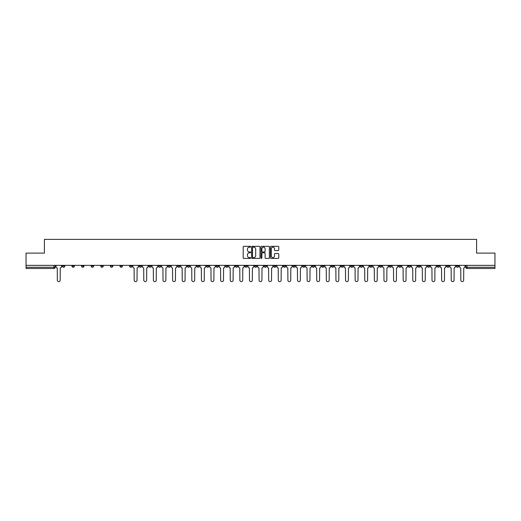 <?xml version="1.0" encoding="UTF-8"?>
<svg xmlns="http://www.w3.org/2000/svg" width="521" height="521" viewBox="0 0 521 521"><rect width="100%" height="100%" fill="white"/><g stroke="black" fill="none" stroke-linecap="round" stroke-linejoin="round"><path stroke-width="0.78" d="M250.647 246.752A0.423 0.423 0 0 0 250.223 246.329L243.802 246.329A0.606 0.606 0 0 0 243.196 246.928L243.196 257.81A0.606 0.606 0 0 0 243.802 258.416L250.223 258.416A0.423 0.423 0 0 0 250.647 257.993A0.423 0.423 0 0 0 250.223 257.569L249.39 257.569A1.934 1.934 0 0 1 247.455 255.635L247.455 254.73A1.934 1.934 0 0 1 249.39 252.796L250.223 252.796A0.423 0.423 0 0 0 250.647 252.372A0.423 0.423 0 0 0 250.223 251.949L249.39 251.949A1.934 1.934 0 0 1 247.455 250.015L247.455 249.11A1.934 1.934 0 0 1 249.39 247.175L250.223 247.175A0.423 0.423 0 0 0 250.647 246.752M379.36 265.365L379.36 266.042L381.821 266.042A1.231 1.231 0 0 1 380.59 267.273A1.231 1.231 0 0 1 379.36 266.042L379.36 265.365M321.717 265.365L321.717 266.042L324.179 266.042A1.231 1.231 0 0 1 322.948 267.273A1.231 1.231 0 0 1 321.717 266.042L321.717 265.365M312.105 265.365L312.105 266.042L314.573 266.042A1.231 1.231 0 0 1 313.336 267.273A1.231 1.231 0 0 1 312.105 266.042L312.105 265.365M254.463 265.365L254.463 266.042L256.931 266.042A1.231 1.231 0 0 1 255.694 267.273A1.231 1.231 0 0 1 254.463 266.042L254.463 265.365M244.857 265.365L244.857 266.042L247.319 266.042A1.231 1.231 0 0 1 246.088 267.273A1.231 1.231 0 0 1 244.857 266.042L244.857 265.365M235.251 265.365L235.251 266.042L237.713 266.042A1.231 1.231 0 0 1 236.482 267.273A1.231 1.231 0 0 1 235.251 266.042L235.251 265.365M216.039 265.365L216.039 266.042L218.501 266.042A1.231 1.231 0 0 1 217.27 267.273A1.231 1.231 0 0 1 216.039 266.042L216.039 265.365M196.821 266.042L196.821 265.365L196.821 266.042A1.231 1.231 0 0 0 198.052 267.273A1.231 1.231 0 0 1 196.821 266.042L199.282 266.042A1.231 1.231 0 0 1 198.052 267.273A1.231 1.231 0 0 0 199.282 266.042L199.282 265.365L199.282 266.042M187.215 266.042L187.215 265.365L187.215 266.042A1.231 1.231 0 0 0 188.446 267.273A1.231 1.231 0 0 1 187.215 266.042L189.677 266.042A1.231 1.231 0 0 1 188.446 267.273M177.609 266.042L177.609 265.365L177.609 266.042A1.231 1.231 0 0 0 178.84 267.273A1.231 1.231 0 0 1 177.609 266.042L180.071 266.042A1.231 1.231 0 0 1 178.84 267.273A1.231 1.231 0 0 0 180.071 266.042L180.071 265.365L180.071 266.042M168.003 265.365L168.003 266.042L170.465 266.042A1.231 1.231 0 0 1 169.234 267.273A1.231 1.231 0 0 1 168.003 266.042L168.003 265.365M158.397 265.365L158.397 266.042L160.859 266.042A1.231 1.231 0 0 1 159.628 267.273A1.231 1.231 0 0 1 158.397 266.042L158.397 265.365M148.785 265.365L148.785 266.042L151.253 266.042A1.231 1.231 0 0 1 150.015 267.273A1.231 1.231 0 0 1 148.785 266.042L148.785 265.365M139.179 266.042L139.179 265.365L139.179 266.042A1.231 1.231 0 0 0 140.41 267.273A1.231 1.231 0 0 1 139.179 266.042L141.64 266.042A1.231 1.231 0 0 1 140.41 267.273M119.967 266.042L119.967 265.365L119.967 266.042A1.231 1.231 0 0 0 121.198 267.273A1.231 1.231 0 0 1 119.967 266.042L122.428 266.042A1.231 1.231 0 0 1 121.198 267.273A1.231 1.231 0 0 0 122.428 266.042L122.428 265.365L122.428 266.042M110.361 266.042L110.361 265.365L110.361 266.042A1.231 1.231 0 0 0 111.592 267.273A1.231 1.231 0 0 1 110.361 266.042L112.823 266.042A1.231 1.231 0 0 1 111.592 267.273A1.231 1.231 0 0 0 112.823 266.042L112.823 265.365L112.823 266.042M100.748 266.042L100.748 265.365L100.748 266.042A1.231 1.231 0 0 0 101.986 267.273A1.231 1.231 0 0 1 100.748 266.042L103.217 266.042A1.231 1.231 0 0 1 101.986 267.273A1.231 1.231 0 0 0 103.217 266.042L103.217 265.365L103.217 266.042M91.142 266.042L91.142 265.365L91.142 266.042A1.231 1.231 0 0 0 92.373 267.273A1.231 1.231 0 0 1 91.142 266.042L93.611 266.042A1.231 1.231 0 0 1 92.373 267.273M81.537 266.042L81.537 265.365L81.537 266.042A1.231 1.231 0 0 0 82.767 267.273A1.231 1.231 0 0 1 81.537 266.042L83.998 266.042A1.231 1.231 0 0 1 82.767 267.273A1.231 1.231 0 0 0 83.998 266.042L83.998 265.365L83.998 266.042M71.931 266.042L71.931 265.365L71.931 266.042A1.231 1.231 0 0 0 73.161 267.273A1.231 1.231 0 0 1 71.931 266.042L74.392 266.042A1.231 1.231 0 0 1 73.161 267.273A1.231 1.231 0 0 0 74.392 266.042L74.392 265.365L74.392 266.042M278.168 250.588A0.606 0.606 0 0 0 278.768 249.982L278.768 246.928A0.606 0.606 0 0 0 278.168 246.329L271.031 246.329A0.606 0.606 0 0 0 270.432 246.928L270.432 257.81A0.606 0.606 0 0 0 271.031 258.416L278.168 258.416A0.606 0.606 0 0 0 278.768 257.81L278.768 254.124A0.606 0.606 0 0 0 278.168 253.519L275.114 253.519A0.606 0.606 0 0 0 274.508 254.124L274.508 255.954A1.615 1.615 0 0 1 272.893 257.569A1.615 1.615 0 0 1 271.278 255.954L271.278 248.791A1.615 1.615 0 0 1 272.893 247.175A1.615 1.615 0 0 1 274.508 248.791L274.508 249.982A0.606 0.606 0 0 0 275.114 250.588L278.168 250.588M26.05 265.365L26.05 253.108L44.402 253.108L44.402 239.38L476.598 239.38L476.598 253.108L494.95 253.108L494.95 265.365L26.05 265.365L26.05 267.273L55.18 267.273L55.18 265.365M259.972 246.928A0.606 0.606 0 0 0 259.367 246.329L252.236 246.329A0.606 0.606 0 0 0 251.63 246.928L251.63 257.81A0.606 0.606 0 0 0 252.236 258.416L259.367 258.416A0.606 0.606 0 0 0 259.972 257.81L259.972 246.928M261.633 246.329L268.764 246.329A0.606 0.606 0 0 1 269.37 246.928L269.37 257.81A0.606 0.606 0 0 1 268.764 258.416L265.717 258.416A0.606 0.606 0 0 1 265.111 257.81L265.111 253.401A0.606 0.606 0 0 0 264.505 252.796L262.48 252.796A0.606 0.606 0 0 0 261.874 253.401L261.874 257.993A0.423 0.423 0 0 1 261.451 258.416A0.423 0.423 0 0 1 261.028 257.993L261.028 246.928A0.606 0.606 0 0 1 261.633 246.329M465.82 265.365L465.82 267.273L494.95 267.273L494.95 268.504L467.05 268.504A1.231 1.231 0 0 1 465.82 267.273M494.95 265.365L494.95 267.273M53.95 265.365L53.95 268.504A1.231 1.231 0 0 0 55.18 267.273A1.231 1.231 0 0 1 53.95 268.504L26.05 268.504L26.05 267.273M458.675 265.365L458.675 266.042A1.231 1.231 0 0 1 457.445 267.273A1.231 1.231 0 0 1 456.214 266.042A1.231 1.231 0 0 0 457.445 267.273A1.231 1.231 0 0 0 458.675 266.042L456.214 266.042L456.214 265.365M449.069 265.365L449.069 266.042A1.231 1.231 0 0 1 447.839 267.273A1.231 1.231 0 0 1 446.608 266.042L449.069 266.042M446.608 265.365L446.608 266.042M439.463 265.365L439.463 266.042A1.231 1.231 0 0 1 438.233 267.273A1.231 1.231 0 0 1 437.002 266.042L439.463 266.042M437.002 265.365L437.002 266.042M429.858 266.042L429.858 265.365L429.858 266.042A1.231 1.231 0 0 1 428.627 267.273A1.231 1.231 0 0 1 427.389 266.042L429.858 266.042A1.231 1.231 0 0 1 428.627 267.273M427.389 265.365L427.389 266.042M420.252 265.365L420.252 266.042A1.231 1.231 0 0 1 419.014 267.273A1.231 1.231 0 0 1 417.783 266.042A1.231 1.231 0 0 0 419.014 267.273M417.783 265.365L417.783 266.042L420.252 266.042M410.639 265.365L410.639 266.042A1.231 1.231 0 0 1 409.408 267.273A1.231 1.231 0 0 1 408.177 266.042L410.639 266.042A1.231 1.231 0 0 1 409.408 267.273M408.177 265.365L408.177 266.042M401.033 265.365L401.033 266.042A1.231 1.231 0 0 1 399.802 267.273A1.231 1.231 0 0 1 398.572 266.042A1.231 1.231 0 0 0 399.802 267.273M398.572 265.365L398.572 266.042L401.033 266.042M391.427 265.365L391.427 266.042A1.231 1.231 0 0 1 390.196 267.273A1.231 1.231 0 0 1 388.966 266.042L391.427 266.042M388.966 265.365L388.966 266.042M381.821 265.365L381.821 266.042A1.231 1.231 0 0 1 380.59 267.273M372.215 265.365L372.215 266.042A1.231 1.231 0 0 1 370.985 267.273A1.231 1.231 0 0 1 369.747 266.042L372.215 266.042M369.747 265.365L369.747 266.042M362.603 265.365L362.603 266.042A1.231 1.231 0 0 1 361.372 267.273A1.231 1.231 0 0 1 360.141 266.042L362.603 266.042M360.141 265.365L360.141 266.042M352.997 265.365L352.997 266.042A1.231 1.231 0 0 1 351.766 267.273A1.231 1.231 0 0 1 350.535 266.042A1.231 1.231 0 0 0 351.766 267.273M350.535 265.365L350.535 266.042L352.997 266.042M343.391 265.365L343.391 266.042A1.231 1.231 0 0 1 342.16 267.273A1.231 1.231 0 0 1 340.929 266.042L343.391 266.042M340.929 265.365L340.929 266.042M333.785 265.365L333.785 266.042A1.231 1.231 0 0 1 332.554 267.273A1.231 1.231 0 0 1 331.323 266.042L333.785 266.042M331.323 265.365L331.323 266.042M324.179 265.365L324.179 266.042M314.573 265.365L314.573 266.042L314.573 265.365M304.961 265.365L304.961 266.042A1.231 1.231 0 0 1 303.73 267.273A1.231 1.231 0 0 1 302.499 266.042L304.961 266.042M302.499 265.365L302.499 266.042M295.355 265.365L295.355 266.042A1.231 1.231 0 0 1 294.124 267.273A1.231 1.231 0 0 1 292.893 266.042L295.355 266.042M292.893 265.365L292.893 266.042M285.749 265.365L285.749 266.042A1.231 1.231 0 0 1 284.518 267.273A1.231 1.231 0 0 1 283.287 266.042L285.749 266.042M283.287 265.365L283.287 266.042M276.143 265.365L276.143 266.042A1.231 1.231 0 0 1 274.912 267.273A1.231 1.231 0 0 1 273.681 266.042L276.143 266.042M273.681 265.365L273.681 266.042M266.537 265.365L266.537 266.042A1.231 1.231 0 0 1 265.306 267.273A1.231 1.231 0 0 1 264.069 266.042L266.537 266.042M264.069 265.365L264.069 266.042M256.931 265.365L256.931 266.042A1.231 1.231 0 0 1 255.694 267.273M247.319 265.365L247.319 266.042M237.713 266.042L237.713 265.365L237.713 266.042A1.231 1.231 0 0 1 236.482 267.273M228.107 265.365L228.107 266.042A1.231 1.231 0 0 1 226.876 267.273A1.231 1.231 0 0 1 225.645 266.042A1.231 1.231 0 0 0 226.876 267.273A1.231 1.231 0 0 0 228.107 266.042L225.645 266.042L225.645 265.365M218.501 266.042L218.501 265.365L218.501 266.042A1.231 1.231 0 0 1 217.27 267.273M208.895 265.365L208.895 266.042A1.231 1.231 0 0 1 207.664 267.273A1.231 1.231 0 0 1 206.427 266.042A1.231 1.231 0 0 0 207.664 267.273M206.427 265.365L206.427 266.042L208.895 266.042M189.677 265.365L189.677 266.042L189.677 265.365M170.465 266.042L170.465 265.365L170.465 266.042A1.231 1.231 0 0 1 169.234 267.273M160.859 266.042L160.859 265.365L160.859 266.042A1.231 1.231 0 0 1 159.628 267.273M151.253 266.042L151.253 265.365L151.253 266.042A1.231 1.231 0 0 1 150.015 267.273M141.64 265.365L141.64 266.042L141.64 265.365M132.034 266.042L132.034 265.365L132.034 266.042A1.231 1.231 0 0 1 130.804 267.273A1.231 1.231 0 0 1 129.573 266.042L132.034 266.042A1.231 1.231 0 0 1 130.804 267.273M129.573 265.365L129.573 266.042M93.611 265.365L93.611 266.042L93.611 265.365M64.786 265.365L64.786 266.042A1.231 1.231 0 0 1 63.555 267.273A1.231 1.231 0 0 1 62.325 266.042A1.231 1.231 0 0 0 63.555 267.273A1.231 1.231 0 0 0 64.786 266.042L64.786 265.365M62.325 265.365L62.325 266.042L64.786 266.042M252.9 247.175A0.423 0.423 0 0 0 252.477 247.592L252.477 257.146A0.423 0.423 0 0 0 252.9 257.569L253.773 257.569A1.934 1.934 0 0 0 255.707 255.635L255.707 249.11A1.934 1.934 0 0 0 253.773 247.175L252.9 247.175M265.111 248.817A1.615 1.615 0 0 0 263.489 247.201A1.615 1.615 0 0 0 261.874 248.817L261.874 251.343A0.606 0.606 0 0 0 262.48 251.949L264.505 251.949A0.606 0.606 0 0 0 265.111 251.343L265.111 248.817M56.008 265.365L56.008 266.661A1.231 1.231 0 0 0 57.245 267.892L57.336 280.207A1.413 1.413 0 0 0 58.749 281.62A1.413 1.413 0 0 0 60.169 280.207L60.26 267.892A1.231 1.231 0 0 0 61.491 266.661L61.491 265.365M132.868 265.365L132.868 266.661A1.231 1.231 0 0 0 134.099 267.892L134.19 280.207A1.413 1.413 0 0 0 135.61 281.62A1.413 1.413 0 0 0 137.023 280.207L137.114 267.892A1.231 1.231 0 0 0 138.345 266.661L138.345 265.365M142.474 265.365L142.474 266.661A1.231 1.231 0 0 0 143.705 267.892L143.796 280.207A1.413 1.413 0 0 0 145.216 281.62A1.413 1.413 0 0 0 146.629 280.207L146.727 267.892A1.231 1.231 0 0 0 147.957 266.661L147.957 265.365M152.08 265.365L152.08 266.661A1.231 1.231 0 0 0 153.311 267.892L153.408 280.207A1.413 1.413 0 0 0 154.822 281.62A1.413 1.413 0 0 0 156.241 280.207L156.333 267.892A1.231 1.231 0 0 0 157.563 266.661L157.563 265.365M161.686 265.365L161.686 266.661A1.231 1.231 0 0 0 162.923 267.892L163.014 280.207A1.413 1.413 0 0 0 164.428 281.62A1.413 1.413 0 0 0 165.847 280.207L165.939 267.892A1.231 1.231 0 0 0 167.169 266.661L167.169 265.365M171.298 265.365L171.298 266.661A1.231 1.231 0 0 0 172.529 267.892L172.62 280.207A1.413 1.413 0 0 0 174.034 281.62A1.413 1.413 0 0 0 175.453 280.207L175.544 267.892A1.231 1.231 0 0 0 176.775 266.661L176.775 265.365M180.904 265.365L180.904 266.661A1.231 1.231 0 0 0 182.135 267.892L182.226 280.207A1.413 1.413 0 0 0 183.646 281.62A1.413 1.413 0 0 0 185.059 280.207L185.15 267.892A1.231 1.231 0 0 0 186.381 266.661L186.381 265.365M190.51 265.365L190.51 266.661A1.231 1.231 0 0 0 191.741 267.892L191.832 280.207A1.413 1.413 0 0 0 193.252 281.62A1.413 1.413 0 0 0 194.665 280.207L194.756 267.892A1.231 1.231 0 0 0 195.994 266.661L195.994 265.365M200.116 265.365L200.116 266.661A1.231 1.231 0 0 0 201.347 267.892L201.438 280.207A1.413 1.413 0 0 0 202.858 281.62A1.413 1.413 0 0 0 204.271 280.207L204.369 267.892A1.231 1.231 0 0 0 205.6 266.661L205.6 265.365M209.722 265.365L209.722 266.661A1.231 1.231 0 0 0 210.953 267.892L211.051 280.207A1.413 1.413 0 0 0 212.464 281.62A1.413 1.413 0 0 0 213.884 280.207L213.975 267.892A1.231 1.231 0 0 0 215.206 266.661L215.206 265.365M219.328 265.365L219.328 266.661A1.231 1.231 0 0 0 220.565 267.892L220.657 280.207A1.413 1.413 0 0 0 222.07 281.62A1.413 1.413 0 0 0 223.489 280.207L223.581 267.892A1.231 1.231 0 0 0 224.811 266.661L224.811 265.365M228.94 265.365L228.94 266.661A1.231 1.231 0 0 0 230.171 267.892L230.262 280.207A1.413 1.413 0 0 0 231.676 281.62A1.413 1.413 0 0 0 233.095 280.207L233.187 267.892A1.231 1.231 0 0 0 234.417 266.661L234.417 265.365M238.546 265.365L238.546 266.661A1.231 1.231 0 0 0 239.777 267.892L239.868 280.207A1.413 1.413 0 0 0 241.288 281.62A1.413 1.413 0 0 0 242.701 280.207L242.793 267.892A1.231 1.231 0 0 0 244.023 266.661L244.023 265.365M248.152 265.365L248.152 266.661A1.231 1.231 0 0 0 249.383 267.892L249.474 280.207A1.413 1.413 0 0 0 250.894 281.62A1.413 1.413 0 0 0 252.307 280.207L252.405 267.892A1.231 1.231 0 0 0 253.636 266.661L253.636 265.365M257.758 265.365L257.758 266.661A1.231 1.231 0 0 0 258.989 267.892L259.087 280.207A1.413 1.413 0 0 0 260.5 281.62A1.413 1.413 0 0 0 261.913 280.207L262.011 267.892A1.231 1.231 0 0 0 263.242 266.661L263.242 265.365M267.364 265.365L267.364 266.661A1.231 1.231 0 0 0 268.595 267.892L268.693 280.207A1.413 1.413 0 0 0 270.106 281.62A1.413 1.413 0 0 0 271.526 280.207L271.617 267.892A1.231 1.231 0 0 0 272.848 266.661L272.848 265.365M276.977 265.365L276.977 266.661A1.231 1.231 0 0 0 278.207 267.892L278.299 280.207A1.413 1.413 0 0 0 279.712 281.62A1.413 1.413 0 0 0 281.132 280.207L281.223 267.892A1.231 1.231 0 0 0 282.454 266.661L282.454 265.365M286.583 265.365L286.583 266.661A1.231 1.231 0 0 0 287.813 267.892L287.905 280.207A1.413 1.413 0 0 0 289.324 281.62A1.413 1.413 0 0 0 290.738 280.207L290.829 267.892A1.231 1.231 0 0 0 292.06 266.661L292.06 265.365M296.189 265.365L296.189 266.661A1.231 1.231 0 0 0 297.419 267.892L297.511 280.207A1.413 1.413 0 0 0 298.93 281.62A1.413 1.413 0 0 0 300.343 280.207L300.435 267.892A1.231 1.231 0 0 0 301.672 266.661L301.672 265.365M305.794 265.365L305.794 266.661A1.231 1.231 0 0 0 307.025 267.892L307.116 280.207A1.413 1.413 0 0 0 308.536 281.62A1.413 1.413 0 0 0 309.949 280.207L310.047 267.892A1.231 1.231 0 0 0 311.278 266.661L311.278 265.365M315.4 265.365L315.4 266.661A1.231 1.231 0 0 0 316.631 267.892L316.729 280.207A1.413 1.413 0 0 0 318.142 281.62A1.413 1.413 0 0 0 319.562 280.207L319.653 267.892A1.231 1.231 0 0 0 320.884 266.661L320.884 265.365M325.006 265.365L325.006 266.661A1.231 1.231 0 0 0 326.244 267.892L326.335 280.207A1.413 1.413 0 0 0 327.748 281.62A1.413 1.413 0 0 0 329.168 280.207L329.259 267.892A1.231 1.231 0 0 0 330.49 266.661L330.49 265.365M334.619 265.365L334.619 266.661A1.231 1.231 0 0 0 335.85 267.892L335.941 280.207A1.413 1.413 0 0 0 337.354 281.62A1.413 1.413 0 0 0 338.774 280.207L338.865 267.892A1.231 1.231 0 0 0 340.096 266.661L340.096 265.365M344.225 265.365L344.225 266.661A1.231 1.231 0 0 0 345.456 267.892L345.547 280.207A1.413 1.413 0 0 0 346.966 281.62A1.413 1.413 0 0 0 348.38 280.207L348.471 267.892A1.231 1.231 0 0 0 349.702 266.661L349.702 265.365M353.831 265.365L353.831 266.661A1.231 1.231 0 0 0 355.062 267.892L355.153 280.207A1.413 1.413 0 0 0 356.572 281.62A1.413 1.413 0 0 0 357.986 280.207L358.077 267.892A1.231 1.231 0 0 0 359.314 266.661L359.314 265.365M363.437 265.365L363.437 266.661A1.231 1.231 0 0 0 364.667 267.892L364.759 280.207A1.413 1.413 0 0 0 366.178 281.62A1.413 1.413 0 0 0 367.592 280.207L367.689 267.892A1.231 1.231 0 0 0 368.92 266.661L368.92 265.365M373.043 265.365L373.043 266.661A1.231 1.231 0 0 0 374.273 267.892L374.371 280.207A1.413 1.413 0 0 0 375.784 281.62A1.413 1.413 0 0 0 377.204 280.207L377.295 267.892A1.231 1.231 0 0 0 378.526 266.661L378.526 265.365M382.655 265.365L382.655 266.661A1.231 1.231 0 0 0 383.886 267.892L383.977 280.207A1.413 1.413 0 0 0 385.39 281.62A1.413 1.413 0 0 0 386.81 280.207L386.901 267.892A1.231 1.231 0 0 0 388.132 266.661L388.132 265.365M392.261 265.365L392.261 266.661A1.231 1.231 0 0 0 393.492 267.892L393.583 280.207A1.413 1.413 0 0 0 394.996 281.62A1.413 1.413 0 0 0 396.416 280.207L396.507 267.892A1.231 1.231 0 0 0 397.738 266.661L397.738 265.365M401.867 265.365L401.867 266.661A1.231 1.231 0 0 0 403.098 267.892L403.189 280.207A1.413 1.413 0 0 0 404.609 281.62A1.413 1.413 0 0 0 406.022 280.207L406.113 267.892A1.231 1.231 0 0 0 407.344 266.661L407.344 265.365M411.473 265.365L411.473 266.661A1.231 1.231 0 0 0 412.704 267.892L412.795 280.207A1.413 1.413 0 0 0 414.215 281.62A1.413 1.413 0 0 0 415.628 280.207L415.725 267.892A1.231 1.231 0 0 0 416.956 266.661L416.956 265.365M421.079 265.365L421.079 266.661A1.231 1.231 0 0 0 422.31 267.892L422.407 280.207A1.413 1.413 0 0 0 423.82 281.62A1.413 1.413 0 0 0 425.24 280.207L425.331 267.892A1.231 1.231 0 0 0 426.562 266.661L426.562 265.365M430.685 265.365L430.685 266.661A1.231 1.231 0 0 0 431.922 267.892L432.013 280.207A1.413 1.413 0 0 0 433.426 281.62A1.413 1.413 0 0 0 434.846 280.207L434.937 267.892A1.231 1.231 0 0 0 436.168 266.661L436.168 265.365M440.297 265.365L440.297 266.661A1.231 1.231 0 0 0 441.528 267.892L441.619 280.207A1.413 1.413 0 0 0 443.032 281.62A1.413 1.413 0 0 0 444.452 280.207L444.543 267.892A1.231 1.231 0 0 0 445.774 266.661L445.774 265.365M449.903 265.365L449.903 266.661A1.231 1.231 0 0 0 451.134 267.892L451.225 280.207A1.413 1.413 0 0 0 452.645 281.62A1.413 1.413 0 0 0 454.058 280.207L454.149 267.892A1.231 1.231 0 0 0 455.38 266.661L455.38 265.365M459.509 265.365L459.509 266.661A1.231 1.231 0 0 0 460.74 267.892L460.831 280.207A1.413 1.413 0 0 0 462.251 281.62A1.413 1.413 0 0 0 463.664 280.207L463.755 267.892A1.231 1.231 0 0 0 464.993 266.661L464.993 265.365M467.05 265.365L467.05 268.504"/></g></svg>
